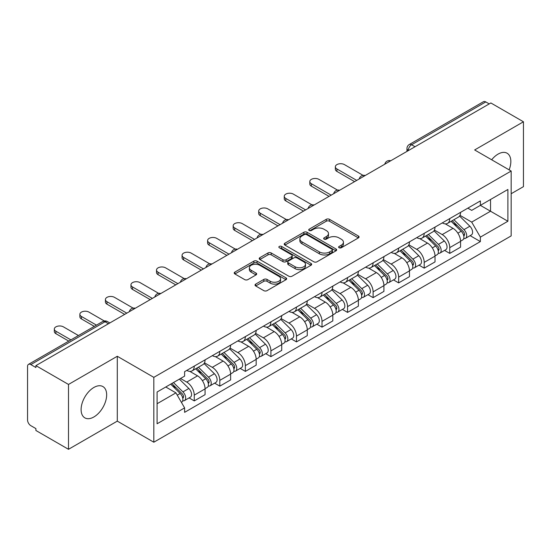 <?xml version="1.0" encoding="UTF-8"?>
<svg xmlns="http://www.w3.org/2000/svg" width="551" height="551" viewBox="0 0 551 551"><rect width="100%" height="100%" fill="white"/><g stroke="black" fill="none" stroke-linecap="round" stroke-linejoin="round"><path stroke-width="0.83" d="M339.092 247.75A1.591 0.916 0 0 0 341.338 247.75L358.419 237.887A2.273 1.316 0 0 0 359.087 236.958A2.273 1.316 0 0 0 358.419 236.035L329.484 219.326A2.273 1.316 0 0 0 326.268 219.326L309.187 229.188A1.591 0.916 0 0 0 308.725 229.836A1.591 0.916 0 0 0 309.187 230.483A1.591 0.916 0 0 0 311.439 230.483L313.65 229.209A7.273 4.201 0 0 1 323.94 229.209L326.35 230.6A7.273 4.201 0 0 1 328.479 233.569A7.273 4.201 0 0 1 326.35 236.544L324.14 237.818A1.591 0.916 0 0 0 323.671 238.466A1.591 0.916 0 0 0 324.14 239.12A1.591 0.916 0 0 0 326.392 239.12L328.603 237.839A7.273 4.201 0 0 1 338.886 237.839L341.296 239.23A7.273 4.201 0 0 1 343.431 242.206A7.273 4.201 0 0 1 341.296 245.174L339.092 246.449A1.591 0.916 0 0 0 338.624 247.096A1.591 0.916 0 0 0 339.092 247.75L339.092 246.449M93.877 416.969A18.066 10.428 120 0 0 105.682 401.052A18.066 10.428 120 0 0 102.913 386.575A18.066 10.428 120 0 0 93.877 387.47A18.066 10.428 120 0 0 82.078 403.387A18.066 10.428 120 0 0 84.847 417.865A18.066 10.428 120 0 0 93.877 416.969M509.124 169.86A18.066 10.428 120 0 0 507.099 153.219A18.066 10.428 120 0 0 498.063 154.115A18.066 10.428 120 0 0 491.671 159.783M255.698 284.109A2.273 1.316 0 0 0 255.03 285.032A2.273 1.316 0 0 0 255.698 285.962L263.819 290.652A2.273 1.316 0 0 0 267.035 290.652L286.003 279.701A2.273 1.316 0 0 0 286.665 278.772A2.273 1.316 0 0 0 286.003 277.842L257.062 261.14A2.273 1.316 0 0 0 253.853 261.14L234.884 272.091A2.273 1.316 0 0 0 234.216 273.014A2.273 1.316 0 0 0 234.884 273.943L244.685 279.605A2.273 1.316 0 0 0 247.902 279.605L256.022 274.921A2.273 1.316 0 0 0 256.683 273.992A2.273 1.316 0 0 0 256.022 273.062L251.16 270.252A6.082 3.513 0 0 1 249.376 267.772A6.082 3.513 0 0 1 253.129 264.528A6.082 3.513 0 0 1 259.755 265.293L278.806 276.285A6.082 3.513 0 0 1 280.59 278.772A6.082 3.513 0 0 1 276.836 282.016A6.082 3.513 0 0 1 270.204 281.251L267.035 279.419A2.273 1.316 0 0 0 263.819 279.419L255.698 284.109L255.698 285.962M153.819 377.352L117.294 356.27L68.496 384.446L35.905 365.63L490.858 102.961L523.45 121.778L474.645 149.955L511.17 171.037L153.819 377.352L153.819 442.219L511.17 235.904L511.17 171.037M313.808 261.787A2.273 1.316 0 0 0 317.025 261.787L335.993 250.836A2.273 1.316 0 0 0 336.661 249.906A2.273 1.316 0 0 0 335.993 248.976L307.059 232.274A2.273 1.316 0 0 0 303.842 232.274L284.874 243.225A2.273 1.316 0 0 0 284.213 244.155A2.273 1.316 0 0 0 284.874 245.078L313.808 261.787M279.963 248.095A1.591 0.916 0 0 1 281.582 248.315L281.582 246.428L310.998 263.412A2.273 1.316 0 0 1 311.666 264.335A2.273 1.316 0 0 1 310.998 265.265L292.03 276.216A2.273 1.316 0 0 1 288.814 276.216L259.879 259.514L259.879 257.654A2.273 1.316 0 0 0 259.211 258.584A2.273 1.316 0 0 0 259.879 259.514M259.879 257.654L268 252.971A2.273 1.316 0 0 1 271.209 252.971L282.945 259.741A2.273 1.316 0 0 0 286.162 259.741L291.548 256.635A2.273 1.316 0 0 0 292.216 255.705A2.273 1.316 0 0 0 291.548 254.782L279.329 247.723A1.591 0.916 0 0 1 278.861 247.075A1.591 0.916 0 0 1 279.846 246.228A1.591 0.916 0 0 1 281.582 246.428M68.496 384.446L68.496 449.306L35.905 430.489L35.905 428.602L30.828 425.668A4.635 2.672 -120 0 1 27.55 420L27.55 366.477A4.635 2.672 -120 0 1 28.507 364.356L102.7 321.529A4.635 2.672 60 0 1 105.014 321.756L30.828 364.59A4.635 2.672 -120 0 0 28.507 364.356M511.17 193.732L523.45 186.644L523.45 121.778M68.496 449.306L117.294 421.129L153.819 442.219M35.905 365.63L35.905 367.517L30.828 364.59M415.034 146.738L411.597 144.755A4.635 2.672 60 0 0 409.276 144.527L483.468 101.694A4.635 2.672 60 0 1 485.782 101.921L411.597 144.755A4.635 2.672 120 0 0 408.319 150.43L408.319 150.616M489.219 103.905L485.782 101.921M449.754 218.602A10.655 6.151 60 0 1 447.543 223.382L458.356 217.142A10.655 6.151 -120 0 0 460.56 212.362M434.415 230.07L442.219 234.581A10.655 6.151 60 0 1 449.754 247.626L460.56 241.386A10.655 6.151 -120 0 0 453.025 228.341L445.291 223.871M460.56 241.386L460.56 247.158L449.754 253.398L444.567 250.402M447.543 223.382A10.655 6.151 60 0 1 442.301 222.9M449.754 247.626L449.754 253.398M424.201 233.349A10.655 6.151 60 0 1 421.997 238.135L432.804 231.888A10.655 6.151 -120 0 0 435.014 227.108M419.022 265.155L424.201 268.144L435.014 261.904L435.014 256.139A10.655 6.151 -120 0 0 427.48 243.087L419.745 238.624M421.997 238.135A10.655 6.151 60 0 1 416.756 237.653M408.863 244.823L416.673 249.327A10.655 6.151 60 0 1 424.201 262.379L424.201 268.144M398.655 248.102A10.655 6.151 60 0 1 396.451 252.881L407.258 246.641A10.655 6.151 -120 0 0 409.462 241.861M393.476 279.901L398.655 282.897L409.462 276.657L409.462 270.885A10.655 6.151 -120 0 0 401.934 257.84L394.192 253.37M396.451 252.881A10.655 6.151 60 0 1 391.203 252.399M383.317 259.569L391.12 264.081A10.655 6.151 60 0 1 398.655 277.125L398.655 282.897M373.11 262.848A10.655 6.151 60 0 1 370.899 267.634L381.712 261.394A10.655 6.151 -120 0 0 383.916 256.608M367.923 294.654L373.11 297.643L383.916 291.403L383.916 285.638A10.655 6.151 -120 0 0 376.381 272.587L368.647 268.123M370.899 267.634A10.655 6.151 60 0 1 365.657 267.152M357.764 274.322L365.575 278.827A10.655 6.151 60 0 1 373.11 291.878L373.11 297.643M347.557 277.601A10.655 6.151 60 0 1 345.353 282.381L356.16 276.141A10.655 6.151 -120 0 0 358.37 271.361M342.378 309.407L347.557 312.396L358.37 306.156L358.37 300.385A10.655 6.151 -120 0 0 350.835 287.34L343.101 282.87M345.353 282.381A10.655 6.151 60 0 1 340.105 281.905M332.219 289.075L340.029 293.58A10.655 6.151 60 0 1 347.557 306.631L347.557 312.396M322.011 292.354A10.655 6.151 60 0 1 319.807 297.134L330.614 290.894A10.655 6.151 -120 0 0 332.818 286.107M316.832 324.153L322.011 327.149L332.818 320.902L332.818 315.138A10.655 6.151 -120 0 0 325.29 302.093L317.548 297.623M319.807 297.134A10.655 6.151 60 0 1 314.559 296.652M306.673 303.821L314.476 308.333A10.655 6.151 60 0 1 322.011 321.378L322.011 327.149M296.466 307.1A10.655 6.151 60 0 1 294.255 311.88L305.068 305.64A10.655 6.151 -120 0 0 307.272 300.86M291.279 338.906L296.466 341.895L307.272 335.655L307.272 329.891A10.655 6.151 -120 0 0 299.737 316.839L292.002 312.376M294.255 311.88A10.655 6.151 60 0 1 289.013 311.405M281.12 318.574L288.931 323.079A10.655 6.151 60 0 1 296.466 336.131L296.466 341.895M270.913 321.853A10.655 6.151 60 0 1 268.709 326.633L279.515 320.393A10.655 6.151 -120 0 0 281.726 315.613M265.734 353.652L270.913 356.649L281.726 350.408L281.726 344.637A10.655 6.151 -120 0 0 274.191 331.592L266.45 327.122M268.709 326.633A10.655 6.151 60 0 1 263.461 326.151M255.574 333.321L263.378 337.832A10.655 6.151 60 0 1 270.913 350.877L270.913 356.649M245.367 336.599A10.655 6.151 60 0 1 243.156 341.386L253.97 335.146A10.655 6.151 -120 0 0 256.174 330.359M240.181 368.405L245.367 371.395L256.174 365.155L256.174 359.39A10.655 6.151 -120 0 0 248.639 346.338L240.904 341.875M243.156 341.386A10.655 6.151 60 0 1 237.915 340.904M230.029 348.074L237.832 352.578A10.655 6.151 60 0 1 245.367 365.63L245.367 371.395M219.815 351.352A10.655 6.151 60 0 1 217.611 356.132L228.417 349.892A10.655 6.151 -120 0 0 230.628 345.112M214.635 383.152L219.815 386.148L230.628 379.908L230.628 374.136A10.655 6.151 -120 0 0 223.093 361.091L215.358 356.621M217.611 356.132A10.655 6.151 60 0 1 212.369 355.65M204.476 362.827L212.287 367.331A10.655 6.151 60 0 1 219.815 380.376L219.815 386.148M194.269 366.098A10.655 6.151 60 0 1 192.065 370.885L202.871 364.645A10.655 6.151 -120 0 0 205.075 359.858M189.089 397.905L194.269 400.894L205.075 394.654L205.075 388.889A10.655 6.151 -120 0 0 197.547 375.837L189.806 371.374M192.065 370.885A10.655 6.151 60 0 1 186.817 370.403M180.514 378.489L186.734 382.084A10.655 6.151 60 0 1 194.269 395.129L194.269 400.894M467.847 208.154L471.697 210.372L507.891 189.475L490.535 199.496L490.535 211.226L471.697 222.101L459.961 215.324M157.09 403.731L175.927 392.863L184.606 407.892L157.09 423.781L157.09 392.009L184.606 376.126L184.606 371.677L480.376 200.915L480.376 205.365L507.891 221.247L480.376 237.13L471.697 222.101M507.891 189.475L507.891 221.247M184.606 407.892L184.606 412.341L480.376 241.579L480.376 237.13M117.294 356.27L117.294 421.129M175.927 392.863L165.775 386.995M470.12 235.656L480.376 241.579M339.726 247.971L341.296 247.062A7.273 4.201 0 0 0 343.431 244.093L343.431 242.206M328.479 233.569L328.479 235.463A7.273 4.201 0 0 1 326.35 238.431L324.773 239.341M358.391 237.908L329.484 221.22A2.273 1.316 0 0 0 326.268 221.22L309.827 230.711M335.965 250.85L307.059 234.161A2.273 1.316 0 0 0 303.842 234.161L284.908 245.099M331.977 250.553A1.591 0.916 0 0 0 332.439 249.906A1.591 0.916 0 0 0 331.977 249.259L306.576 234.595A1.591 0.916 0 0 0 304.324 234.595L301.996 235.938A7.273 4.201 0 0 0 299.868 238.907A7.273 4.201 0 0 0 301.996 241.875L319.36 251.903A7.273 4.201 0 0 0 329.643 251.903L331.977 250.553L331.977 252.448A1.591 0.916 0 0 0 332.439 251.8L332.439 249.906M299.868 238.907L299.868 240.801A7.273 4.201 0 0 0 301.996 243.769L301.996 241.875M331.977 252.448L329.643 253.791A7.273 4.201 0 0 1 319.36 253.791L301.996 243.769M259.907 259.528L268 254.858L268 252.971M292.216 255.705L292.216 257.599A2.273 1.316 0 0 1 291.548 258.529L286.162 261.635A2.273 1.316 0 0 1 282.945 261.635L271.209 254.858A2.273 1.316 0 0 0 268 254.858M281.582 248.315L310.971 265.286M295.122 266.774A6.082 3.513 0 0 0 301.748 267.538A6.082 3.513 0 0 0 305.502 264.294A6.082 3.513 0 0 0 303.725 261.808L297.01 257.937A2.273 1.316 0 0 0 293.8 257.937L288.414 261.043A2.273 1.316 0 0 0 287.746 261.973A2.273 1.316 0 0 0 288.414 262.903L295.122 266.774L295.122 268.668A6.082 3.513 0 0 0 301.748 269.425A6.082 3.513 0 0 0 305.502 266.181L305.502 264.294M287.746 261.973L287.746 263.86A2.273 1.316 0 0 0 288.414 264.79L288.414 262.903M295.122 268.668L288.414 264.79M280.59 278.772L280.59 280.659A6.082 3.513 0 0 1 276.836 283.903A6.082 3.513 0 0 1 270.204 283.145L267.035 281.313A2.273 1.316 0 0 0 263.819 281.313L255.726 285.983M249.376 267.772L249.376 269.666A6.082 3.513 0 0 0 251.16 272.146L251.16 270.252M255.988 274.935L251.16 272.146M285.969 279.715L257.062 263.027A2.273 1.316 0 0 0 253.853 263.027L234.912 273.964L234.884 272.091M451.124 221.316L461.194 231.241A5.792 3.34 60 0 1 462.723 239.926L460.56 241.173M453.136 223.293L457.399 225.758M363.054 175.349L344.451 164.611A5.324 3.079 -0 0 0 338.645 163.943A5.324 3.079 -0 0 0 335.352 166.788A5.324 3.079 -0 0 0 336.916 168.957L356.731 180.397M452.247 220.669L463.267 231.544A2.783 1.605 60 0 1 463.997 235.711A2.783 1.605 60 0 1 463.742 235.807M453.914 219.704L463.976 229.636A5.792 3.34 60 0 1 465.505 238.314A5.792 3.34 60 0 1 463.756 238.5M459.541 216.04L469.872 226.234A5.792 3.34 60 0 1 471.401 234.912L465.505 238.314M354.603 181.63L336.916 171.416A5.324 3.079 180 0 1 335.352 169.247L335.352 166.788M425.579 236.062L435.641 245.994A5.792 3.34 60 0 1 437.17 254.672L435.014 255.919M427.59 238.046L431.853 240.505M337.501 190.102L318.898 179.357A5.324 3.079 -0 0 0 313.092 178.696A5.324 3.079 -0 0 0 309.807 181.534A5.324 3.079 -0 0 0 311.363 183.71L331.179 195.15M426.694 235.422L437.714 246.29A2.783 1.605 60 0 1 438.451 250.457A2.783 1.605 60 0 1 438.197 250.56M428.361 234.457L438.431 244.389A5.792 3.34 60 0 1 439.953 253.067A5.792 3.34 60 0 1 438.21 253.253M433.995 230.793L444.326 240.98A5.792 3.34 60 0 1 445.849 249.665L439.953 253.067M329.05 196.376L311.363 186.169A5.324 3.079 180 0 1 309.807 183.993L309.807 181.534M400.033 250.815L410.096 260.747A5.792 3.34 60 0 1 411.625 269.425L409.462 270.672M402.037 252.792L406.307 255.258M311.956 204.855L293.352 194.11A5.324 3.079 -0 0 0 287.546 193.442A5.324 3.079 -0 0 0 284.254 196.287A5.324 3.079 -0 0 0 285.817 198.463L305.633 209.903M401.149 250.168L412.169 261.043A2.783 1.605 60 0 1 412.899 265.21A2.783 1.605 60 0 1 412.651 265.313M402.815 249.21L412.878 259.135A5.792 3.34 60 0 1 414.407 267.82A5.792 3.34 60 0 1 412.658 268.006M408.449 245.546L418.774 255.733A5.792 3.34 60 0 1 420.303 264.411L414.407 267.82M303.505 211.129L285.817 200.915A5.324 3.079 180 0 1 284.254 198.746L284.254 196.287M374.48 265.568L384.55 275.493A5.792 3.34 60 0 1 386.072 284.178L383.916 285.425M376.491 267.545L380.755 270.011M286.41 219.601L267.8 208.863A5.324 3.079 -0 0 0 262 208.195A5.324 3.079 -0 0 0 258.708 211.033A5.324 3.079 -0 0 0 260.272 213.209L280.087 224.65M375.596 264.921L386.623 275.796A2.783 1.605 60 0 1 387.353 279.963A2.783 1.605 60 0 1 387.098 280.06M377.27 263.957L387.332 273.888A5.792 3.34 60 0 1 388.861 282.567A5.792 3.34 60 0 1 387.112 282.753M382.897 260.292L393.228 270.486A5.792 3.34 60 0 1 394.757 279.164L388.861 282.567M277.959 225.882L260.272 215.668A5.324 3.079 180 0 1 258.708 213.492L258.708 211.033M348.935 280.314L358.997 290.246A5.792 3.34 60 0 1 360.526 298.924L358.364 300.171M350.939 282.298L355.209 284.757M260.857 234.354L242.254 223.61A5.324 3.079 -0 0 0 236.448 222.941A5.324 3.079 -0 0 0 233.163 225.786A5.324 3.079 -0 0 0 234.719 227.962L254.534 239.403M350.05 279.674L361.07 290.542A2.783 1.605 60 0 1 361.807 294.709A2.783 1.605 60 0 1 361.552 294.813M351.717 278.71L361.78 288.634A5.792 3.34 60 0 1 363.309 297.32A5.792 3.34 60 0 1 361.559 297.506M357.351 275.045L367.682 285.232A5.792 3.34 60 0 1 369.204 293.917L363.309 297.32M252.406 240.629L234.719 230.421A5.324 3.079 180 0 1 233.163 228.245L233.163 225.786M323.389 295.067L333.451 304.992A5.792 3.34 60 0 1 334.98 313.677L332.818 314.924M325.393 297.044L329.656 299.51M235.311 249.1L216.708 238.363A5.324 3.079 -0 0 0 210.902 237.695A5.324 3.079 -0 0 0 207.61 240.539A5.324 3.079 -0 0 0 209.173 242.709L228.989 254.149M324.505 294.42L335.525 305.295A2.783 1.605 60 0 1 336.255 309.462A2.783 1.605 60 0 1 336.007 309.559M326.171 293.456L336.234 303.387A5.792 3.34 60 0 1 337.763 312.066A5.792 3.34 60 0 1 336.014 312.252M331.805 289.792L342.13 299.985A5.792 3.34 60 0 1 343.659 308.663L337.763 312.066M226.86 255.382L209.173 245.167A5.324 3.079 180 0 1 207.61 242.991L207.61 240.539M297.836 309.814L307.906 319.745A5.792 3.34 60 0 1 309.428 328.424L307.272 329.67M299.847 311.797L304.111 314.256M209.759 263.853L191.156 253.109A5.324 3.079 -0 0 0 185.35 252.448A5.324 3.079 -0 0 0 182.064 255.285A5.324 3.079 -0 0 0 183.628 257.462L203.443 268.902M298.952 309.173L309.972 320.041A2.783 1.605 60 0 1 310.709 324.208A2.783 1.605 60 0 1 310.454 324.312M300.619 308.209L310.688 318.141A5.792 3.34 60 0 1 312.217 326.819A5.792 3.34 60 0 1 310.468 327.005M306.253 304.545L316.584 314.731A5.792 3.34 60 0 1 318.113 323.416L312.217 326.819M201.308 270.128L183.628 259.92A5.324 3.079 180 0 1 182.064 257.744L182.064 255.285M272.29 324.567L282.353 334.491A5.792 3.34 60 0 1 283.882 343.177L281.719 344.423M274.295 326.543L278.565 329.009M184.213 278.599L165.61 267.862A5.324 3.079 -0 0 0 159.804 267.194A5.324 3.079 -0 0 0 156.518 270.038A5.324 3.079 -0 0 0 158.075 272.208L177.89 283.655M273.406 323.919L284.426 334.794A2.783 1.605 60 0 1 285.163 338.961A2.783 1.605 60 0 1 284.908 339.065M275.073 322.955L285.136 332.887A5.792 3.34 60 0 1 286.665 341.572A5.792 3.34 60 0 1 284.915 341.758M280.707 319.298L291.031 329.484A5.792 3.34 60 0 1 292.56 338.162L286.665 341.572M175.762 284.881L158.075 274.667A5.324 3.079 180 0 1 156.518 272.497L156.518 270.038M246.738 339.313L256.807 349.244A5.792 3.34 60 0 1 258.336 357.923L256.174 359.176M248.749 341.296L253.012 343.762M158.667 293.352L140.064 282.615A5.324 3.079 -0 0 0 134.258 281.947A5.324 3.079 -0 0 0 130.966 284.784A5.324 3.079 -0 0 0 132.529 286.961L152.345 298.401M247.86 338.672L258.88 349.548A2.783 1.605 60 0 1 259.611 353.714A2.783 1.605 60 0 1 259.356 353.811M249.527 337.708L259.59 347.64A5.792 3.34 60 0 1 261.119 356.318A5.792 3.34 60 0 1 259.369 356.504M255.154 334.044L265.486 344.23A5.792 3.34 60 0 1 267.015 352.915L261.119 356.318M150.216 299.634L132.529 289.42A5.324 3.079 180 0 1 130.966 287.243L130.966 284.784M221.192 354.066L231.255 363.997A5.792 3.34 60 0 1 232.784 372.676L230.621 373.922M223.203 356.049L227.467 358.508M133.115 308.105L114.512 297.361A5.324 3.079 -0 0 0 108.705 296.693A5.324 3.079 -0 0 0 105.42 299.537A5.324 3.079 -0 0 0 106.977 301.714L126.792 313.154M222.308 353.418L233.328 364.294A2.783 1.605 60 0 1 234.065 368.461A2.783 1.605 60 0 1 233.81 368.564M223.975 352.461L234.044 362.386A5.792 3.34 60 0 1 235.566 371.071A5.792 3.34 60 0 1 233.817 371.257M229.609 348.797L239.94 358.983A5.792 3.34 60 0 1 241.462 367.662L235.566 371.071M124.664 314.38L106.977 304.173A5.324 3.079 180 0 1 105.42 301.996L105.42 299.537M195.646 368.819L205.709 378.744A5.792 3.34 60 0 1 207.238 387.429L205.075 388.675M197.651 370.795L201.921 373.261M104.291 320.964L88.966 312.114A5.324 3.079 -0 0 0 83.16 311.446A5.324 3.079 -0 0 0 79.867 314.29A5.324 3.079 -0 0 0 81.431 316.46L96.453 325.131M196.762 368.171L207.782 379.047A2.783 1.605 60 0 1 208.512 383.214A2.783 1.605 60 0 1 208.264 383.31M198.429 367.207L208.492 377.139A5.792 3.34 60 0 1 210.021 385.817A5.792 3.34 60 0 1 208.271 386.003M204.063 363.543L214.387 373.736A5.792 3.34 60 0 1 215.916 382.415L210.021 385.817M94.324 326.364L81.431 318.919A5.324 3.079 180 0 1 79.867 316.742L79.867 314.29M170.693 384.157L180.163 393.497A5.792 3.34 60 0 1 181.685 402.175L181.403 402.34M172.105 385.548L176.368 388.007M78.435 335.531L63.413 326.86A5.324 3.079 -0 0 0 57.614 326.199A5.324 3.079 -0 0 0 54.322 329.037A5.324 3.079 -0 0 0 55.885 331.213L70.9 339.884M171.809 383.51L182.236 393.793A2.783 1.605 60 0 1 182.966 397.96A2.783 1.605 60 0 1 182.712 398.063M173.475 382.552L182.946 391.885A5.792 3.34 60 0 1 184.475 400.57A5.792 3.34 60 0 1 182.725 400.756M179.371 379.143L188.841 388.483A5.792 3.34 60 0 1 190.37 397.168L184.475 400.57M68.772 341.11L55.885 333.672A5.324 3.079 180 0 1 54.322 331.495L54.322 329.037M408.484 150.519L408.319 150.43A4.635 2.672 0 0 1 406.962 148.536L406.962 151.401M219.815 380.376L230.628 374.136M245.367 365.63L256.174 359.39M270.913 350.877L281.726 344.637M296.466 336.131L307.272 329.891M322.011 321.378L332.818 315.138M347.557 306.631L358.37 300.385M373.11 291.878L383.916 285.638M398.655 277.125L409.462 270.885M424.201 262.379L435.014 256.139M194.269 395.129L205.075 388.889M186.734 382.084L197.547 375.837M212.287 367.331L223.093 361.091M237.832 352.578L248.639 346.338M263.378 337.832L274.191 331.592M288.931 323.079L299.737 316.839M314.476 308.333L325.29 302.093M340.029 293.58L350.835 287.34M365.575 278.827L376.381 272.587M391.12 264.081L401.934 257.84M416.673 249.327L427.48 243.087M442.219 234.581L453.025 228.341M390.342 160.995A4.635 2.672 120 0 0 388.297 162.173M364.796 175.741A4.635 2.672 120 0 0 362.751 176.926M339.244 190.494A4.635 2.672 120 0 0 337.205 191.672M313.698 205.241A4.635 2.672 120 0 0 311.652 206.425M288.152 219.994A4.635 2.672 120 0 0 286.107 221.178M262.6 234.747A4.635 2.672 120 0 0 260.554 235.924M237.054 249.493A4.635 2.672 120 0 0 235.008 250.677M211.508 264.246A4.635 2.672 120 0 0 209.463 265.424M185.956 278.992A4.635 2.672 120 0 0 183.91 280.177M160.41 293.745A4.635 2.672 120 0 0 158.364 294.923M134.857 308.498A4.635 2.672 120 0 0 132.812 309.676M108.451 323.74L105.014 321.756A4.635 2.672 120 0 1 107.328 321.529A4.635 4.635 0 0 0 102.7 321.529M341.296 247.062L341.296 245.174M324.14 239.12L324.14 237.818M326.35 238.431L326.35 236.544M309.187 230.483L309.187 229.188M326.268 221.22L326.268 219.326M329.484 221.22L329.484 219.326M358.419 237.887L358.419 236.035M284.874 245.078L284.874 243.225M303.842 234.161L303.842 232.274M307.059 234.161L307.059 232.274M335.993 250.836L335.993 248.976M319.36 253.791L319.36 251.903M329.643 253.791L329.643 251.903M271.209 254.858L271.209 252.971M282.945 261.635L282.945 259.741M286.162 261.635L286.162 259.741M291.548 258.529L291.548 256.635M310.998 265.265L310.998 263.412M263.819 281.313L263.819 279.419M267.035 281.313L267.035 279.419M270.204 283.145L270.204 281.251M256.022 274.921L256.022 273.062M253.853 263.027L253.853 261.14M257.062 263.027L257.062 261.14M286.003 279.701L286.003 277.842M461.194 231.241L457.867 233.163M464.576 234.437L463.529 235.043M469.872 226.234L463.976 229.636M336.916 171.416L336.916 168.957M435.641 245.994L432.321 247.916M439.023 249.19L437.983 249.789M444.326 240.98L438.431 244.389M311.363 186.169L311.363 183.71M410.096 260.747L406.769 262.662M413.477 263.936L412.437 264.542M418.774 255.733L412.878 259.135M285.817 200.915L285.817 198.463M384.55 275.493L381.223 277.415M387.932 278.689L386.885 279.288M393.228 270.486L387.332 273.888M260.272 215.668L260.272 213.209M358.997 290.246L355.67 292.161M362.379 293.435L361.339 294.041M367.682 285.232L361.78 288.634M234.719 230.421L234.719 227.962M333.451 304.992L330.125 306.914M336.833 308.188L335.786 308.794M342.13 299.985L336.234 303.387M209.173 245.167L209.173 242.709M307.906 319.745L304.579 321.667M311.287 322.941L310.241 323.54M316.584 314.731L310.688 318.141M183.628 259.92L183.628 257.462M282.353 334.491L279.026 336.413M285.735 337.687L284.695 338.293M291.031 329.484L285.136 332.887M158.075 274.667L158.075 272.208M256.807 349.244L253.481 351.166M260.189 352.44L259.142 353.039M265.486 344.23L259.59 347.64M132.529 289.42L132.529 286.961M231.255 363.997L227.935 365.912M234.636 367.186L233.596 367.792M239.94 358.983L234.044 362.386M106.977 304.173L106.977 301.714M205.709 378.744L202.382 380.665M209.091 381.939L208.044 382.539M214.387 373.736L208.492 377.139M81.431 318.919L81.431 316.46M180.163 393.497L177.264 395.17M183.545 396.692L182.498 397.292M188.841 388.483L182.946 391.885M55.885 333.672L55.885 331.213M390.735 160.768A4.635 4.635 0 0 0 384.791 164.198M365.189 175.514A4.635 4.635 0 0 0 359.245 178.951M339.643 190.267A4.635 4.635 0 0 0 333.699 193.697M314.091 205.02A4.635 4.635 0 0 0 308.147 208.45M288.545 219.766A4.635 4.635 0 0 0 282.601 223.196M262.992 234.519A4.635 4.635 0 0 0 257.055 237.949M237.447 249.266A4.635 4.635 0 0 0 231.503 252.702M211.901 264.019A4.635 4.635 0 0 0 205.957 267.449M186.348 278.765A4.635 4.635 0 0 0 180.404 282.202M160.802 293.518A4.635 4.635 0 0 0 154.859 296.948M135.257 308.271A4.635 4.635 0 0 0 129.313 311.701M109.807 322.955L107.328 321.529M409.276 144.527A4.635 4.635 0 0 0 406.962 148.536"/></g></svg>
